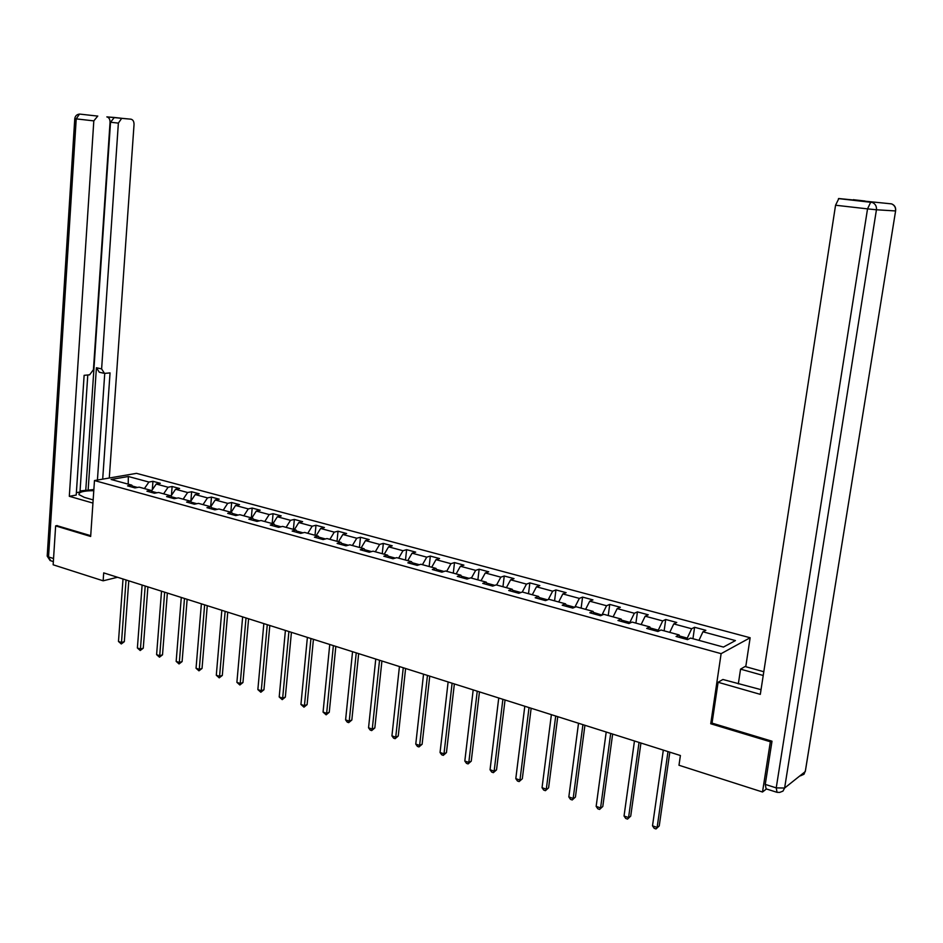 <?xml version="1.0" encoding="UTF-8"?>
<svg xmlns="http://www.w3.org/2000/svg" width="943" height="943" viewBox="0 0 943 943"><rect width="100%" height="100%" fill="white"/><g stroke="black" fill="none" stroke-linecap="round" stroke-linejoin="round"><path stroke-width="1.41" d="M750.145 637.751L136.499 473.351L94.477 480.553L721.124 653.664L750.145 637.751L745.76 666.713M133.493 487.496L131.761 485.126L127.576 485.869L134.979 487.908L139.151 487.142L151.069 490.407L146.908 491.185L154.44 493.248L158.577 492.47L170.707 495.782L166.581 496.584L174.231 498.682L178.357 497.88L190.686 501.252L186.584 502.077L194.376 504.21L198.466 503.385L211.032 506.815L206.953 507.664L214.886 509.845L218.941 508.984L231.719 512.485L227.687 513.357L235.75 515.573L239.781 514.689L252.795 518.249L248.787 519.157L257.003 521.408L260.999 520.501L274.236 524.119L270.264 525.051L278.633 527.349L282.594 526.406L296.078 530.096L292.141 531.05L300.664 533.396L304.589 532.43L318.321 536.19L314.42 537.168L323.107 539.561L326.985 538.559L340.977 542.39L337.123 543.404L345.963 545.832L349.806 544.806L364.057 548.708L360.25 549.757L369.255 552.233L373.051 551.172L387.573 555.144L383.813 556.229L392.995 558.751L396.744 557.655L411.549 561.71L407.836 562.818L417.195 565.387L420.884 564.256L435.984 568.393L432.318 569.537L441.854 572.165L445.497 570.998L460.891 575.206L457.272 576.397L467.009 579.061L470.592 577.87L486.282 582.161L482.733 583.387L492.659 586.11L496.195 584.872L512.19 589.257L508.69 590.507L518.815 593.288L522.292 592.015L538.618 596.483L535.188 597.779L545.514 600.62L548.92 599.3L565.576 603.862L562.205 605.206L572.755 608.094L576.09 606.738L593.088 611.394L589.799 612.773L600.55 615.732L603.826 614.329L621.178 619.08L617.948 620.506L628.934 623.523L632.128 622.085L649.845 626.93L646.698 628.403L657.919 631.48L661.031 629.995L679.125 634.945L676.06 636.466L687.518 639.613L690.559 638.069L723.446 647.075L735.434 640.58L702.936 631.798L705.859 630.325L694.59 627.284L692.94 638.729M131.761 485.126L111.097 479.468L128.342 476.498L148.9 482.05L152.955 481.319L152.306 489.782M694.59 627.284L691.643 628.745L673.762 623.912L676.756 622.474L665.723 619.504L662.693 620.918L645.177 616.192L648.254 614.801L637.444 611.889L634.344 613.256L617.182 608.624L620.329 607.268L609.732 604.416L606.561 605.748L589.74 601.198L592.958 599.901L582.574 597.096L579.332 598.392L562.841 593.937L566.13 592.664L555.946 589.929L552.645 591.178L536.484 586.805L539.82 585.579L529.848 582.892L526.477 584.106L510.623 579.815L514.029 578.625L504.246 575.996L500.816 577.163L485.28 572.967L488.733 571.812L479.138 569.218L475.649 570.362L460.408 566.248L463.921 565.128L454.502 562.582L450.966 563.69L436.008 559.647L439.568 558.562L430.326 556.075L426.743 557.148L412.067 553.176L415.686 552.126L406.61 549.675L402.979 550.724L388.575 546.834L392.229 545.808L383.329 543.404L379.652 544.417L365.507 540.598L369.208 539.596L360.474 537.251L356.749 538.229L342.863 534.481L346.611 533.514L338.03 531.204L334.27 532.147L320.632 528.469L324.416 527.526L315.988 525.263L312.18 526.182L298.79 522.563L302.62 521.656L294.334 519.428L290.503 520.324L277.348 516.764L281.203 515.892L273.069 513.699L269.191 514.56L256.272 511.071L260.174 510.222L252.182 508.065L248.268 508.902L235.573 505.472L239.498 504.646L231.648 502.525L227.699 503.35L215.228 499.979L219.189 499.177L211.468 497.091L207.495 497.892L195.225 494.568L199.221 493.79L191.629 491.751L187.633 492.517L175.575 489.264L179.583 488.498L172.121 486.494L168.102 487.236L156.243 484.03L160.286 483.299L152.955 481.319M712.071 722.916L710.739 723.764L770.348 741.764L762.51 792.014L678.984 765.256L680.398 755.52L103.695 572.884L103.141 580.805L117.521 577.269M156.915 492.776L151.752 491.362M152.778 492.788L151.069 490.407M156.243 484.03L151.481 490.985M168.102 487.236L163.611 493.837M176.695 498.199L171.39 496.749M172.404 498.175L170.707 495.782M175.575 489.264L170.942 496.112M187.633 492.517L183.142 499.189M196.828 503.715L191.358 502.218M192.36 503.656L190.686 501.252M195.225 494.568L190.734 501.311M207.495 497.892L203.028 504.635M217.314 509.326L211.692 507.794M212.67 509.232L211.032 506.815M215.228 499.979L210.761 506.745M227.699 503.35L223.243 510.163M238.166 515.043L232.379 513.464M233.345 514.913L231.719 512.485M235.573 505.472L231.118 512.32M248.268 508.902L243.824 515.797M259.384 520.866L253.431 519.228M254.386 520.689L252.795 518.249M256.272 511.071L251.828 517.99M269.191 514.56L264.759 521.526M281.002 526.783L274.873 525.11M275.804 526.571L274.236 524.119M277.348 516.764L272.916 523.754M290.503 520.324L286.083 527.361M303.009 532.819L296.703 531.086M297.623 532.559L296.078 530.096M298.79 522.563L294.381 529.636M312.18 526.182L307.783 533.302M325.429 538.96L318.934 537.18M319.83 538.653L318.321 536.19M320.632 528.469L316.235 535.612M334.27 532.147L329.873 539.349M348.262 545.219L341.578 543.38M342.462 544.865L340.977 542.39M342.863 534.481L338.478 541.706M356.749 538.229L352.376 545.514M371.53 551.596L364.646 549.71M365.507 551.195L364.057 548.708M365.507 540.598L361.145 547.907M379.652 544.417L375.302 551.785M395.235 558.091L388.151 556.146M388.999 557.643L387.573 555.144M388.575 546.834L384.225 554.225M402.979 550.724L398.641 558.173M419.399 564.716L412.103 562.712M412.928 564.22L411.549 561.71M412.067 553.176L407.741 560.661M426.743 557.148L422.44 564.68M444.035 571.47L436.515 569.407M437.328 570.916L435.984 568.393M436.008 559.647L431.705 567.226M450.966 563.69L446.687 571.317M469.154 578.354L461.41 576.232M462.2 577.741L460.891 575.206M460.408 566.248L456.129 573.91M475.649 570.362L471.394 578.083M494.769 585.367L486.8 583.187M487.555 584.707L486.282 582.161M485.28 572.967L481.024 580.723M500.816 577.163L496.584 584.978M520.901 592.534L512.686 590.283M513.416 591.803L512.19 589.257M510.623 579.815L506.403 587.666M526.477 584.106L522.269 592.027M547.553 599.831L539.09 597.52M539.809 599.053L538.618 596.483M536.484 586.805L532.288 594.75M552.645 591.178L548.284 599.548M574.747 607.292L566.036 604.899M566.719 606.443L565.576 603.862M562.841 593.937L558.692 601.976M579.332 598.392L574.806 607.268M602.011 615.107L593.536 612.431M594.184 613.987L593.088 611.394M589.74 601.198L585.615 609.343M606.561 605.748L602.058 614.765M629.783 623.146L629.877 622.392L621.59 620.129M622.227 621.685L621.178 619.08M617.182 608.624L613.091 616.875M634.344 613.256L629.877 622.392M658.108 631.386L658.285 630.183L650.246 627.979M650.847 629.535L649.845 626.93M645.177 616.192L641.134 624.549M662.693 620.918L658.285 630.183M687.082 639.484L687.27 638.128L679.502 635.995M680.068 637.562L679.125 634.945M673.762 623.912L669.754 632.376M691.643 628.745L687.27 638.128M702.936 631.798L698.975 640.38M770.348 741.764L771.386 741.021M762.51 792.014L766.435 788.949M57.217 525.569L55.637 525.888L53.15 564.786L103.141 580.805M55.637 525.888L90.658 536.473L94.477 480.553M710.739 723.764L721.124 653.664M137.478 487.448L132.456 486.081M128.342 476.498L128.213 484.148M148.9 482.05L144.397 488.58M665.723 619.504L664.131 630.843M637.444 611.889L635.912 623.111M609.732 604.416L608.247 615.543M582.574 597.096L581.136 608.129M555.946 589.929L554.567 600.844M529.848 582.892L528.516 593.713M504.246 575.996L502.961 586.723M479.138 569.218L477.889 579.862M454.502 562.582L453.3 573.132M430.326 556.075L429.171 566.531M406.61 549.675L405.502 560.048M383.329 543.404L382.257 553.682M360.474 537.251L359.436 547.435M338.03 531.204L337.028 541.306M315.988 525.263L315.021 535.282M294.334 519.428L293.414 529.365M273.069 513.699L272.173 523.554M252.182 508.065L251.321 517.848M231.648 502.525L230.811 512.238M211.468 497.091L210.666 506.721M191.629 491.751L190.875 501.087M172.121 486.494L171.437 495.37M667.998 751.583L657.13 827.435L652.509 825.832L663.318 750.109M669.825 752.16L659.24 825.915L656.022 828.944L654.183 828.308L652.509 825.832M659.24 825.915L656.022 828.944M738.334 683.887L740.561 669.141L745.053 666.512L763.795 671.734M740.561 669.141L763.217 675.483M776.537 792.179L766.117 788.855L765.256 784.399L771.999 741.21L712.036 723.116L718.095 682.272L722.88 679.479L761.036 689.663M718.095 682.272L760.317 694.366L835.557 205.232L838.834 198.537L891.583 203.877C894.553 205.232 895.885 207.59 895.567 210.949L876.436 209.77L784.623 788.03L805.275 771.574L895.602 210.902C896.027 207.484 894.683 205.138 891.583 203.877L890.534 203.806M853.002 199.916L853.674 199.657M93.157 499.896L84.328 497.374L79 494.627C78.481 492.081 83.408 490.761 93.781 490.666M80.061 490.938L93.852 489.547M76.371 492.659L79.99 492.022L87.782 374.984M109.282 478.007L134.036 124.547C134.036 121.47 133.022 119.69 130.959 119.183L106.842 116.897C108.975 117.403 110.048 119.231 110.048 122.366L93.44 369.656L89.632 374.807L84.127 375.326L76.218 495.063L69.31 496.301L93.817 120.881L76.218 118.877L48.541 556.936L53.551 558.527M92.933 503.079L69.31 496.301M88.112 490.572L96.41 367.746L101.62 368.913L118.37 123.12L110.52 122.225L114.351 117.474L106.842 116.897M101.62 368.913L104.496 373.404L110.048 372.898L102.693 479.138M130.959 119.183L121.671 118.358L118.37 123.12M97.777 116.024L93.817 120.881M56.863 525.64L90.705 535.671M85.789 489.924L110.52 122.225M97.424 480.046L104.744 373.393M103.471 373.169L99.298 372.226L96.41 367.746M639.048 742.424L628.568 817.569L624.042 816.013L634.462 740.974M640.934 743.013L630.726 816.096L627.519 819.09L625.716 818.453L624.042 816.013M630.726 816.096L627.519 819.09M610.687 733.442L600.585 807.915L596.153 806.383L606.208 732.016M612.644 734.055L602.801 806.477L599.595 809.424L597.827 808.811L596.153 806.383M602.801 806.477L599.595 809.424M582.915 724.648L573.167 798.45L568.829 796.941L578.519 723.257M584.919 725.285L575.43 797.047L572.236 799.959L570.503 799.358L568.829 796.941M575.43 797.047L572.236 799.959M555.698 716.032L546.303 789.173L542.048 787.7L551.384 714.664M557.761 716.68L548.602 787.806L545.419 790.682L543.71 790.093L542.048 787.7M548.602 787.806L545.419 790.682M529.023 707.58L519.97 780.073L515.797 778.635L524.803 706.236M531.145 708.252L522.316 778.753L519.121 781.582L517.459 781.016L515.797 778.635M522.316 778.753L519.121 781.582M502.878 699.305L494.144 771.162L490.054 769.747L498.741 697.985M505.047 699.989L496.537 769.877L494.144 771.162L493.354 772.671L491.716 772.105L490.054 769.747M496.537 769.877L493.354 772.671M477.241 691.184L468.824 762.415L464.816 761.036L473.186 689.899M479.457 691.879L471.252 761.166L468.824 762.415L468.082 763.924L466.479 763.37L464.816 761.036M471.252 761.166L468.082 763.924M452.11 683.215L443.988 753.846L440.051 752.49L448.125 681.954M454.361 683.934L446.452 752.62L443.988 753.846L443.281 755.355L441.713 754.813L440.051 752.49M446.452 752.62L443.281 755.355M427.45 675.412L419.623 745.43L415.769 744.098L423.537 674.174M429.749 676.143L422.122 744.239L419.623 745.43L418.963 746.939L417.419 746.408L415.769 744.098M422.122 744.239L418.963 746.939M403.262 667.75L395.73 737.178L391.934 735.87L399.431 666.536M405.608 668.493L398.252 736.023L395.73 737.178L395.105 738.687L393.585 738.157L391.934 735.87M398.252 736.023L395.105 738.687M379.534 660.241L372.261 729.08L368.548 727.796L375.762 659.051M381.915 660.996L374.831 727.949L372.261 729.08L371.683 730.589L370.198 730.071L368.548 727.796M374.831 727.949L371.683 730.589M356.242 652.862L349.24 721.136L345.598 719.874L352.552 651.696M358.658 653.629L351.833 720.028L349.24 721.136L348.698 722.633L347.236 722.126L345.598 719.874M351.833 720.028L348.698 722.633M333.374 645.625L326.643 713.332L323.06 712.095L329.755 644.482M335.838 646.403L329.26 712.26L326.643 713.332L326.137 714.829L323.06 712.095M329.26 712.26L326.137 714.829M310.942 638.517L304.448 705.67L300.935 704.456L307.383 637.385M313.43 639.307L307.1 704.621L304.448 705.67L303.976 707.167L300.935 704.456M307.1 704.621L303.976 707.167M288.9 631.539L282.652 698.15L279.199 696.96L285.411 630.431M291.422 632.34L285.328 697.125L282.652 698.15L282.216 699.635L279.199 696.96M285.328 697.125L282.216 699.635M267.27 624.69L261.258 690.759L257.863 689.592L263.84 623.606M269.816 625.492L263.946 689.757L261.258 690.759L260.846 692.245L257.863 689.592M263.946 689.757L260.846 692.245M246.017 617.96L240.229 683.498L236.893 682.343L242.646 616.887M248.598 618.773L242.952 682.532L240.229 683.498L239.864 684.983L236.893 682.343M242.952 682.532L239.864 684.983M225.141 611.347L219.578 676.367L216.301 675.235L221.829 610.298M227.746 612.172L222.312 675.424L219.578 676.367L219.236 677.852L216.301 675.235M222.312 675.424L219.236 677.852M204.631 604.852L199.279 669.365L196.05 668.245L201.378 603.826M207.26 605.689L202.038 668.434L199.279 669.365L198.961 670.838L196.05 668.245M202.038 668.434L198.961 670.838M184.474 598.475L179.323 662.469L176.164 661.385L181.28 597.461M187.138 599.312L182.105 661.573L179.323 662.469L179.04 663.943L176.164 661.385M182.105 661.573L179.04 663.943M164.66 592.192L159.721 655.703L156.609 654.631L161.524 591.202M167.347 593.053L162.514 654.831L159.721 655.703L159.461 657.177L156.609 654.631M162.514 654.831L159.461 657.177M145.198 586.027L140.436 649.043L137.383 647.994L142.11 585.049M147.898 586.888L143.253 648.195L140.436 649.043L140.212 650.517L137.383 647.994M143.253 648.195L140.212 650.517M126.056 579.969L121.494 642.501L118.476 641.464L123.014 579.002M128.778 580.829L124.323 641.664L121.494 642.501L121.293 643.963L118.476 641.464M124.323 641.664L121.293 643.963M838.834 198.537L870.754 202.085L867.536 208.874L835.557 205.232M765.256 784.399L776.23 787.888L867.536 208.874L876.436 209.77C876.754 206.305 875.387 203.865 872.334 202.462L838.468 198.596M776.23 787.888L777.056 792.344L779.72 792.391L782.973 791.118L784.623 788.03L776.23 787.888M895.591 210.949L805.487 770.396L804.002 774.238L800.477 775.83M114.351 117.474L122.213 118.347M97.2 116.036L79.601 114.079C76.819 114.386 75.204 115.918 74.768 118.7L76.218 118.877L79.483 114.091M53.35 561.604L50.946 560.837L47.221 555.745M853.332 199.716L865.014 201.012M50.156 560.614L47.197 556.146L74.768 118.7M121.671 118.358L113.808 117.486"/></g></svg>
